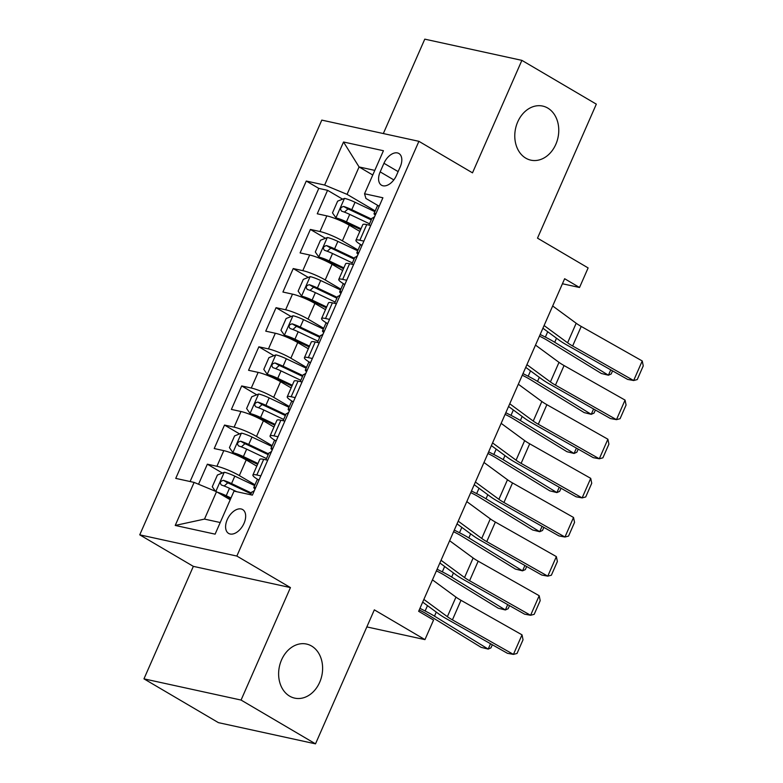 <?xml version="1.0" encoding="UTF-8"?>
<svg xmlns="http://www.w3.org/2000/svg" width="783" height="783" viewBox="0 0 783 783"><rect width="100%" height="100%" fill="white"/><g stroke="black" fill="none" stroke-linecap="round" stroke-linejoin="round"><path stroke-width="1.17" d="M311.614 646.053A27.679 21.689 -77.7 0 1 320.903 679.076A27.679 21.689 -77.7 0 1 294.711 698.133A27.679 21.689 -77.7 0 1 289.622 696.136A27.679 21.689 -77.7 0 1 280.334 663.113A27.679 21.689 -77.7 0 1 306.525 644.057A27.679 21.689 -77.7 0 1 311.614 646.053M547.767 108.074A27.679 21.689 -77.7 0 1 557.056 141.097A27.679 21.689 -77.7 0 1 530.864 160.163A27.679 21.689 -77.7 0 1 525.785 158.156A27.679 21.689 -77.7 0 1 516.486 125.133A27.679 21.689 -77.7 0 1 542.678 106.077A27.679 21.689 -77.7 0 1 547.767 108.074M244.032 523.318A13.84 8.329 -59.5 0 0 242.642 509.557A13.84 8.329 -59.5 0 0 227.236 519.648A13.84 8.329 -59.5 0 0 228.616 533.419A13.84 8.329 -59.5 0 0 244.032 523.318M143.964 678.851L218.408 722.64L315.51 743.85L241.066 700.061L290.444 587.583L236.848 556.057L139.746 534.838L193.342 566.363L143.964 678.851L241.066 700.061M236.848 556.057L418.905 141.322L321.793 120.112L139.746 534.838M418.905 141.322L472.501 172.847L521.879 60.36L424.778 39.15L383.337 133.55M521.879 60.36L596.323 104.149L537.5 238.149L588.121 267.923L579.528 287.488L564.641 278.728L418.651 611.298L433.547 620.058L424.954 639.623L374.333 609.849L315.51 743.85M359.837 231.406L349.257 225.181A17.295 2.672 -156.3 0 0 326.844 215.883L317.262 213.788L327.568 190.308L342.621 199.166M358.027 250.031L342.386 240.831A17.295 2.672 -156.3 0 0 319.973 231.533L310.391 229.439L325.454 238.296M310.391 229.439L300.095 252.909L309.667 255.004A17.295 2.672 -156.3 0 1 332.08 264.302L342.66 270.526M325.493 309.657L314.903 303.432A17.295 2.672 -156.3 0 0 292.49 294.134L282.917 292.039L293.224 268.559L308.277 277.417M308.316 348.778L297.726 342.553A17.295 2.672 -156.3 0 0 275.322 333.255L265.74 331.16L276.047 307.69L291.1 316.547M291.139 387.908L280.549 381.683A17.295 2.672 -156.3 0 0 258.145 372.385L248.563 370.29L258.87 346.81L273.923 355.668M273.962 427.029L263.382 420.804A17.295 2.672 -156.3 0 0 240.968 411.506L231.386 409.411L241.693 385.941L256.746 394.798M256.785 466.159L246.205 459.934A17.295 2.672 -156.3 0 0 223.791 450.636L214.219 448.542L224.515 425.061L239.578 433.919M260.827 475.878L256.814 474.997A17.295 2.672 23.7 0 0 252.889 475.046A17.295 2.672 23.7 0 0 258.233 479.705L258.282 479.744M278.004 436.748L273.991 435.877A17.295 2.672 23.7 0 0 270.066 435.925A17.295 2.672 23.7 0 0 275.401 440.584L275.459 440.614M295.181 397.627L291.168 396.746A17.295 2.672 23.7 0 0 287.234 396.795A17.295 2.672 23.7 0 0 292.578 401.454L292.636 401.493M312.358 358.497L308.345 357.625A17.295 2.672 23.7 0 0 304.411 357.674A17.295 2.672 23.7 0 0 309.755 362.333L309.814 362.363M329.526 319.376L325.513 318.495A17.295 2.672 23.7 0 0 321.588 318.544A17.295 2.672 23.7 0 0 326.932 323.203L326.991 323.242M346.703 280.245L342.69 279.374A17.295 2.672 23.7 0 0 338.765 279.423A17.295 2.672 23.7 0 0 344.099 284.082L344.158 284.112M383.954 163.275L380.176 171.878A13.409 8.065 -59.5 0 0 381.517 185.219A13.409 8.065 -59.5 0 0 396.452 175.441L400.23 166.828A13.409 8.065 -59.5 0 0 398.89 153.497A13.409 8.065 -59.5 0 0 383.954 163.275L398.126 171.614M372.767 175.01L359.074 166.955L347.055 194.35L324.642 185.052L306.27 181.039L175.744 478.393L194.115 482.406L175.226 525.442L215.11 534.153L234.009 491.117L252.38 495.13L382.907 197.776L364.535 193.763L365.945 198.471L378.512 205.86M324.642 185.052L343.531 142.007L383.425 150.727L364.535 193.763M254.984 484.785L239.334 475.584L246.205 459.934M272.151 445.664L256.511 436.454L263.382 420.804M289.328 406.534L273.678 397.333L280.549 381.683M306.505 367.413L290.855 358.203L297.726 342.553M323.682 328.283L308.032 319.082L314.903 303.432M340.85 289.162L325.209 279.952L332.08 264.302M363.88 241.125L359.867 240.244A17.295 2.672 -156.3 0 0 355.932 240.293A17.295 2.672 -156.3 0 0 361.276 244.952L361.335 244.991M327.568 190.308L318.779 188.39L190.103 481.525M239.334 475.584A17.295 2.672 23.7 0 0 216.92 466.286L207.348 464.192L198.539 484.237M224.515 425.061L234.097 427.156A17.295 2.672 23.7 0 1 256.511 436.454M241.693 385.941L251.274 388.035A17.295 2.672 23.7 0 1 273.678 397.333M258.87 346.81L268.452 348.905A17.295 2.672 23.7 0 1 290.855 358.203M276.047 307.69L285.629 309.784A17.295 2.672 23.7 0 1 308.032 319.082M293.224 268.559L302.796 270.654A17.295 2.672 23.7 0 1 325.209 279.952M370.75 225.475L366.738 224.594A17.295 2.672 -156.3 0 0 362.803 224.643L355.932 240.293M353.573 264.595L349.561 263.724A17.295 2.672 -156.3 0 0 345.636 263.773L338.765 279.423M336.396 303.726L332.384 302.845A17.295 2.672 -156.3 0 0 328.459 302.894L321.588 318.544M319.219 342.846L315.206 341.975A17.295 2.672 -156.3 0 0 311.282 342.024L304.411 357.674M302.052 381.977L298.039 381.096A17.295 2.672 -156.3 0 0 294.105 381.145L287.234 396.795M284.875 421.097L280.862 420.226A17.295 2.672 -156.3 0 0 276.928 420.275L270.066 435.925M267.698 460.228L263.685 459.347A17.295 2.672 -156.3 0 0 259.76 459.396L252.889 475.046M375.204 210.911L347.055 194.35M366.836 626.919L424.954 639.623M562.439 283.759L579.528 287.488M374.793 170.391L359.074 166.955L343.531 142.007M230.212 499.75L216.519 491.704L204.5 519.09L220.219 522.525M318.779 188.39L306.27 181.039M207.348 464.192L222.401 473.049M194.115 482.406L216.519 491.704M175.226 525.442L204.5 519.09M290.444 587.583L193.342 566.363M379.305 205.968A11.461 1.772 -156.3 0 0 377.298 206.125L374.039 213.563A11.461 1.772 -156.3 0 0 374.773 214.728L375.272 215.159M552.681 305.977L576.18 323.242A21.621 3.338 -156.3 0 0 581.221 326.433L642.236 360.963L633.653 380.528L637.245 379.579L643.254 365.886L642.236 360.963M544.097 325.532L567.597 342.807A21.621 3.338 -156.3 0 0 572.637 345.988L633.653 380.528L627.643 379.412L566.628 344.882A32.436 5.011 23.7 0 1 559.062 340.096L542.913 328.224M375.39 214.904L374.91 213.279A11.461 1.772 -156.3 0 0 374.039 213.563M368.979 225.083L371.984 218.251A11.461 1.772 23.7 0 1 372.855 217.977L374.646 216.597M374.861 211.674L355.042 202.268A11.461 1.772 23.7 0 0 344.608 198.383L337.639 201.143L332.491 212.878L336.024 217.938A11.461 1.772 23.7 0 1 346.448 221.824L361.012 228.734M336.024 217.938L339.891 220.219A5.843 0.9 23.7 0 1 345.137 222.186L360.65 229.546M539.458 336.103L541.396 337.082A21.621 3.338 23.7 0 1 547.64 340.527L601.334 373.471L608.42 375.214L554.716 342.279A32.436 5.011 -156.3 0 0 545.36 337.101L540.172 334.478M371.602 219.113L351.773 209.697A11.461 1.772 -156.3 0 0 343.678 206.458C340.488 207.289 339.802 208.855 341.623 211.156A11.461 1.772 23.7 0 1 349.717 214.395L369.547 223.801M344.403 212.124L347.965 208.983A5.843 0.9 23.7 0 1 350.461 210.059L371.25 219.925M612.56 370.878L611.2 373.971L608.42 375.214L610.769 369.86M362.137 245.099A11.461 1.772 -156.3 0 0 360.131 245.255L356.862 252.684A11.461 1.772 -156.3 0 0 357.606 253.849L358.095 254.289M535.513 345.097L559.003 362.363A21.621 3.338 -156.3 0 0 564.054 365.553L625.059 400.093L616.475 419.649L620.067 418.709L626.077 405.017L625.059 400.093M526.92 364.663L550.42 381.928A21.621 3.338 -156.3 0 0 555.46 385.119L616.475 419.649L610.466 418.543L549.46 384.003A32.436 5.011 23.7 0 1 541.895 379.226L525.736 367.354M358.213 254.035L357.733 252.41A11.461 1.772 -156.3 0 0 356.862 252.684M351.802 264.214L354.807 257.382A11.461 1.772 23.7 0 1 355.678 257.098L357.469 255.728M344.96 284.219A11.461 1.772 -156.3 0 0 342.954 284.376L339.695 291.814A11.461 1.772 -156.3 0 0 340.429 292.979L340.928 293.41M518.336 384.228L541.836 401.493A21.621 3.338 -156.3 0 0 546.877 404.684L607.892 439.214L599.298 458.779L602.89 457.83L608.91 444.137L607.892 439.214M509.743 403.783L533.243 421.058A21.621 3.338 -156.3 0 0 538.293 424.239L599.298 458.779L593.299 457.663L532.283 423.133A32.436 5.011 23.7 0 1 524.718 418.347L508.568 406.475M341.036 293.155L340.566 291.53A11.461 1.772 -156.3 0 0 339.695 291.814M334.635 303.334L337.63 296.503A11.461 1.772 23.7 0 1 338.501 296.228L340.292 294.848M327.783 323.35A11.461 1.772 -156.3 0 0 325.777 323.506L322.518 330.935A11.461 1.772 -156.3 0 0 323.252 332.1L323.751 332.54M501.159 423.349L524.659 440.614A21.621 3.338 -156.3 0 0 529.7 443.804L590.715 478.344L582.131 497.9L585.723 496.96L591.733 483.268L590.715 478.344M492.576 442.914L516.066 460.179A21.621 3.338 -156.3 0 0 521.116 463.37L582.131 497.9L576.122 496.794L515.106 462.254A32.436 5.011 23.7 0 1 507.541 457.478L491.391 445.605M323.859 332.286L323.389 330.661A11.461 1.772 -156.3 0 0 322.518 330.935M317.458 342.465L320.453 335.633A11.461 1.772 23.7 0 1 321.324 335.349L323.115 333.979M310.606 362.47A11.461 1.772 -156.3 0 0 308.6 362.627L305.341 370.065A11.461 1.772 -156.3 0 0 306.075 371.23L306.574 371.661M483.982 462.479L507.482 479.744A21.621 3.338 -156.3 0 0 512.522 482.935L573.538 517.465L564.954 537.03L568.546 536.081L574.556 522.388L573.538 517.465M475.398 482.034L498.898 499.309A21.621 3.338 -156.3 0 0 503.939 502.49L564.954 537.03L558.945 535.915L497.929 501.384A32.436 5.011 23.7 0 1 490.364 496.598L474.214 484.726M306.682 371.406L306.212 369.782A11.461 1.772 -156.3 0 0 305.341 370.065M300.281 381.585L303.275 374.754A11.461 1.772 23.7 0 1 304.147 374.48L305.947 373.099M357.694 250.805L337.864 241.389A11.461 1.772 23.7 0 0 327.431 237.503L320.462 240.273L315.314 252.009L318.847 257.069A11.461 1.772 23.7 0 1 329.271 260.954L343.835 267.864M318.847 257.069L322.723 259.349A5.843 0.9 23.7 0 1 327.969 261.307L343.483 268.677M522.281 375.223L524.219 376.202A21.621 3.338 23.7 0 1 530.463 379.657L584.167 412.592L591.243 414.334L537.539 381.399A32.436 5.011 -156.3 0 0 528.182 376.231L522.995 373.599M354.425 258.233L334.595 248.828A11.461 1.772 -156.3 0 0 326.501 245.588C323.31 246.42 322.625 247.986 324.446 250.276A11.461 1.772 23.7 0 1 332.54 253.516L352.37 262.931M327.225 251.255L330.788 248.103A5.843 0.9 23.7 0 1 333.294 249.18L354.073 259.046M595.383 409.998L594.023 413.101L591.243 414.334L593.592 408.99M340.517 289.925L320.687 280.52A11.461 1.772 23.7 0 0 310.264 276.634L303.295 279.394L298.137 291.129L301.67 296.189A11.461 1.772 23.7 0 1 312.104 300.075L326.658 306.985M301.67 296.189L305.546 298.47A5.843 0.9 23.7 0 1 310.792 300.437L326.305 307.797M505.113 414.354L507.051 415.333A21.621 3.338 23.7 0 1 513.286 418.778L566.99 451.722L574.066 453.465L520.372 420.53A32.436 5.011 -156.3 0 0 511.005 415.352L505.818 412.729M337.258 297.364L317.428 287.948A11.461 1.772 -156.3 0 0 309.334 284.709C306.133 285.541 305.448 287.107 307.269 289.407A11.461 1.772 23.7 0 1 315.363 292.646L335.193 302.052M310.048 290.376L313.611 287.234A5.843 0.9 23.7 0 1 316.117 288.31L336.896 298.166M578.206 449.129L576.846 452.222L574.066 453.465L576.415 448.111M323.34 329.056L303.51 319.64A11.461 1.772 23.7 0 0 293.087 315.755L286.118 318.524L280.96 330.26L284.493 335.32A11.461 1.772 23.7 0 1 294.927 339.205L309.481 346.115M284.493 335.32L288.369 337.6A5.843 0.9 23.7 0 1 293.615 339.558L309.128 346.928M487.936 453.474L489.874 454.453A21.621 3.338 23.7 0 1 496.109 457.908L549.813 490.843L556.899 492.585L503.195 459.65A32.436 5.011 -156.3 0 0 493.828 454.483L488.651 451.85M320.081 336.484L300.251 327.079A11.461 1.772 -156.3 0 0 292.157 323.839C288.956 324.671 288.271 326.237 290.092 328.527A11.461 1.772 23.7 0 1 298.186 331.767L318.015 341.182M292.881 329.506L296.444 326.354A5.843 0.9 23.7 0 1 298.94 327.431L319.718 337.297M561.029 488.249L559.669 491.352L556.899 492.585L559.248 487.241M306.163 368.176L286.333 358.771A11.461 1.772 23.7 0 0 275.91 354.885L268.941 357.645L263.793 369.38L267.326 374.44A11.461 1.772 23.7 0 1 277.75 378.326L292.313 385.236M267.326 374.44L271.192 376.721A5.843 0.9 23.7 0 1 276.438 378.688L291.951 386.048M470.759 492.605L472.697 493.584A21.621 3.338 23.7 0 1 478.942 497.029L532.636 529.974L539.722 531.716L486.018 498.781A32.436 5.011 -156.3 0 0 476.661 493.603L471.474 490.98M302.904 375.615L283.074 366.199A11.461 1.772 -156.3 0 0 274.98 362.96C271.789 363.792 271.094 365.358 272.924 367.658A11.461 1.772 23.7 0 1 281.009 370.897L300.838 380.303M275.704 368.627L279.267 365.485A5.843 0.9 23.7 0 1 281.763 366.561L302.551 376.417M543.862 527.38L542.502 530.473L539.722 531.716L542.071 526.362M293.429 401.601A11.461 1.772 -156.3 0 0 291.433 401.757L288.164 409.186A11.461 1.772 -156.3 0 0 288.898 410.351L289.397 410.791M466.805 501.6L490.305 518.865A21.621 3.338 -156.3 0 0 495.355 522.055L556.361 556.596L547.777 576.151L551.369 575.211L557.379 561.519L556.361 556.596M458.221 521.165L481.721 538.43A21.621 3.338 -156.3 0 0 486.762 541.621L547.777 576.151L541.767 575.045L480.752 540.505A32.436 5.011 23.7 0 1 473.196 535.729L457.037 523.856M289.514 410.537L289.035 408.912A11.461 1.772 -156.3 0 0 288.164 409.186M283.103 420.716L286.108 413.884A11.461 1.772 23.7 0 1 286.979 413.6L288.77 412.23M288.996 407.307L269.166 397.891A11.461 1.772 23.7 0 0 258.733 394.006L251.764 396.775L246.616 408.511L250.149 413.571A11.461 1.772 23.7 0 1 260.573 417.456L275.136 424.366M250.149 413.571L254.015 415.851A5.843 0.9 23.7 0 1 259.261 417.809L274.784 425.179M453.582 531.726L455.52 532.704A21.621 3.338 23.7 0 1 461.764 536.159L515.459 569.094L522.545 570.836L468.841 537.901A32.436 5.011 -156.3 0 0 459.484 532.734L454.297 530.101M285.726 414.736L265.897 405.33A11.461 1.772 -156.3 0 0 257.803 402.09C254.612 402.922 253.927 404.488 255.747 406.778A11.461 1.772 23.7 0 1 263.842 410.018L283.671 419.434M258.527 407.757L262.09 404.605A5.843 0.9 23.7 0 1 264.585 405.682L285.374 415.548M526.685 566.5L525.324 569.603L522.545 570.836L524.894 565.492M276.262 440.721A11.461 1.772 -156.3 0 0 274.256 440.878L270.987 448.316A11.461 1.772 -156.3 0 0 271.73 449.481L272.22 449.912M449.638 540.73L473.138 557.995A21.621 3.338 -156.3 0 0 478.178 561.186L539.193 595.716L530.6 615.281L534.192 614.332L540.201 600.639L539.193 595.716M441.044 560.285L464.544 577.56A21.621 3.338 -156.3 0 0 469.585 580.741L530.6 615.281L524.59 614.166L463.585 579.635A32.436 5.011 23.7 0 1 456.019 574.849L439.87 562.977M272.337 449.657L271.858 448.033A11.461 1.772 -156.3 0 0 270.987 448.316M265.926 459.836L268.931 453.005A11.461 1.772 23.7 0 1 269.802 452.731L271.593 451.351M271.818 446.427L251.989 437.022A11.461 1.772 23.7 0 0 241.556 433.136L234.587 435.896L229.439 447.631L232.972 452.691A11.461 1.772 23.7 0 1 243.396 456.577L257.959 463.487M232.972 452.691L236.848 454.972A5.843 0.9 23.7 0 1 242.094 456.939L257.607 464.299M436.405 570.856L438.343 571.835A21.621 3.338 23.7 0 1 444.587 575.28L498.291 608.225L505.368 609.967L451.674 577.032A32.436 5.011 -156.3 0 0 442.307 571.854L437.12 569.231M268.549 453.866L248.72 444.45A11.461 1.772 -156.3 0 0 240.635 441.211C237.435 442.043 236.75 443.609 238.57 445.909A11.461 1.772 23.7 0 1 246.665 449.148L266.494 458.554M241.35 446.878L244.913 443.736A5.843 0.9 23.7 0 1 247.418 444.813L268.197 454.669M509.508 605.631L508.147 608.724L505.368 609.967L507.717 604.613M259.085 479.852A11.461 1.772 -156.3 0 0 257.078 480.008L253.819 487.437A11.461 1.772 -156.3 0 0 254.553 488.602L255.052 489.042M432.461 579.851L455.96 597.116A21.621 3.338 -156.3 0 0 461.001 600.307L522.016 634.847L513.423 654.402L517.025 653.462L523.034 639.77L522.016 634.847M423.877 599.416L447.367 616.681A21.621 3.338 -156.3 0 0 452.417 619.872L513.423 654.402L507.423 653.296L446.408 618.756A32.436 5.011 23.7 0 1 438.842 613.98L422.693 602.107M255.16 488.788L254.69 487.163A11.461 1.772 -156.3 0 0 253.819 487.437M250.609 494.748L251.754 492.135A11.461 1.772 23.7 0 1 252.625 491.851L254.416 490.481M217.488 492.272A11.461 1.772 23.7 0 1 226.228 495.708L230.995 497.968M221.579 494.68A5.843 0.9 23.7 0 1 224.917 496.06L230.642 498.781M419.238 609.977L421.176 610.955A21.621 3.338 23.7 0 1 427.41 614.41L481.114 647.345L488.191 649.087L434.496 616.152A32.436 5.011 -156.3 0 0 425.13 610.985L419.952 608.352M215.384 491.225L212.262 486.762L217.42 475.027L224.388 472.257A11.461 1.772 23.7 0 1 234.812 476.142L254.641 485.558M251.382 492.987L231.553 483.581A11.461 1.772 -156.3 0 0 223.458 480.341C220.258 481.173 219.573 482.739 221.393 485.029A11.461 1.772 23.7 0 1 229.488 488.269L236.74 491.714M224.173 486.008L227.745 482.857A5.843 0.9 23.7 0 1 230.241 483.933L251.02 493.799M492.331 644.752L490.97 647.854L488.191 649.087L490.54 643.743M342.386 240.831L349.257 225.181M319.973 231.533L326.844 215.883M216.92 466.286L223.791 450.636M234.097 427.156L240.968 411.506M251.274 388.035L258.145 372.385M268.452 348.905L275.322 333.255M285.629 309.784L292.49 294.134M302.796 270.654L309.667 255.004M359.867 240.244L366.738 224.594M342.69 279.374L349.561 263.724M325.513 318.495L332.384 302.845M308.345 357.625L315.206 341.975M291.168 396.746L298.039 381.096M273.991 435.877L280.862 420.226M256.814 474.997L263.685 459.347M393.82 179.904L380.176 171.878M576.18 323.242L567.597 342.807M581.221 326.433L572.637 345.988M344.432 198.451L335.936 217.811M349.717 214.395L346.448 221.824M355.042 202.268L351.773 209.697M554.716 342.279L556.498 338.217M545.36 337.101L547.709 331.747M347.965 208.983L343.678 206.458M559.003 362.363L550.42 381.928M564.054 365.553L555.46 385.119M541.836 401.493L533.243 421.058M546.877 404.684L538.293 424.239M524.659 440.614L516.066 460.179M529.7 443.804L521.116 463.37M507.482 479.744L498.898 499.309M512.522 482.935L503.939 502.49M327.255 237.572L318.759 256.941M332.54 253.516L329.271 260.954M337.864 241.389L334.595 248.828M537.539 381.399L539.33 377.337M528.182 376.231L530.531 370.878M330.788 248.103L326.501 245.588M310.088 276.702L301.582 296.062M315.363 292.646L312.104 300.075M320.687 280.52L317.428 287.948M520.372 420.53L522.153 416.468M511.005 415.352L513.354 409.998M313.611 287.234L309.334 284.709M292.911 315.823L284.405 335.193M298.186 331.767L294.927 339.205M303.51 319.64L300.251 327.079M503.195 459.65L504.976 455.589M493.828 454.483L496.187 449.129M296.444 326.354L292.157 323.839M275.733 354.953L267.228 374.313M281.009 370.897L277.75 378.326M286.333 358.771L283.074 366.199M486.018 498.781L487.799 494.719M476.661 493.603L479.01 488.249M279.267 365.485L274.98 362.96M490.305 518.865L481.721 538.43M495.355 522.055L486.762 541.621M258.556 394.074L250.061 413.444M263.842 410.018L260.573 417.456M269.166 397.891L265.897 405.33M468.841 537.901L470.632 533.84M459.484 532.734L461.833 527.38M262.09 404.605L257.803 402.09M473.138 557.995L464.544 577.56M478.178 561.186L469.585 580.741M241.379 433.205L232.884 452.564M246.665 449.148L243.396 456.577M251.989 437.022L248.72 444.45M451.674 577.032L453.455 572.97M442.307 571.854L444.656 566.5M244.913 443.736L240.635 441.211M455.96 597.116L447.367 616.681M461.001 600.307L452.417 619.872M224.212 472.325L215.834 491.411M229.488 488.269L226.228 495.708M234.812 476.142L231.553 483.581M434.496 616.152L436.278 612.091M425.13 610.985L427.479 605.631M227.745 482.857L223.458 480.341"/></g></svg>
